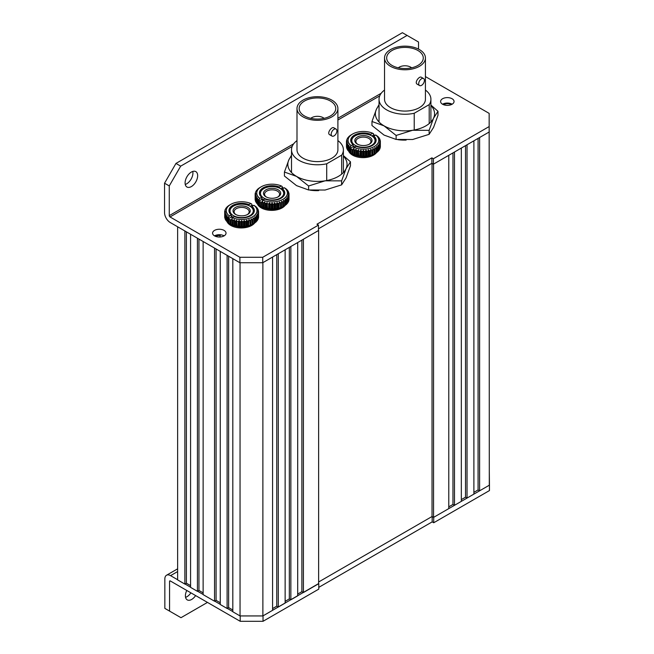 <?xml version="1.0" encoding="UTF-8"?>
<svg xmlns="http://www.w3.org/2000/svg" width="654" height="654" viewBox="0 0 654 654"><rect width="100%" height="100%" fill="white"/><g stroke="black" fill="none" stroke-linecap="round" stroke-linejoin="round"><path stroke-width="0.98" d="M473.888 492.356L478.074 489.936L479.603 490.819L489.306 485.211L489.151 118.652M467.038 498.07L473.888 494.113L473.888 140.814L467.038 144.771L467.038 498.07L465.517 497.187L465.517 145.654M461.332 499.607L465.517 497.187M454.481 505.313L461.332 501.365L461.332 148.066L454.481 152.022L454.481 505.313L452.96 504.438L452.96 152.905M448.775 506.858L452.96 504.438M433.553 517.404L448.775 508.616L448.775 155.317L433.553 164.105L433.553 517.404L432.032 516.521L318.629 581.995L432.032 516.521L432.032 163.402M303.407 592.54L318.629 583.752L318.629 230.461L303.407 239.25L303.407 592.54L301.886 591.657L297.701 594.077M290.85 599.792L297.701 595.835L297.701 242.544L290.85 246.501L290.85 599.792L289.33 598.909L285.136 601.328M278.293 607.043L285.136 603.086L285.136 249.795L278.293 253.744L278.293 607.043L276.765 606.16L272.579 608.58M262.875 615.937L272.579 610.337L272.579 257.047L262.875 262.646L262.875 615.937L240.043 615.937L240.043 262.736M232.816 258.649L232.816 611.768L240.043 615.937M232.816 610.01L228.63 607.591L227.11 608.465L227.11 255.354M220.259 251.398L220.259 604.517L227.11 608.465M220.259 602.759L216.073 600.339L214.545 601.222L214.545 248.103M203.132 241.506L203.132 594.625L214.545 601.222M203.132 592.867L198.947 590.456L197.426 591.33L197.426 238.211M190.576 234.263L190.576 587.374L197.426 591.33M190.576 585.616L186.39 583.204L184.869 584.079L184.869 230.96M177.635 226.791L177.635 579.91L184.869 584.079M433.398 158.75L433.398 164.195L431.877 163.32L318.473 228.786L431.877 163.32L431.877 157.867L433.398 158.75L489.151 126.557L489.151 113.379L425.427 76.583M479.603 490.819L479.603 137.52L489.306 131.92M443.633 104.738A5.33 3.074 180 0 1 451.391 104.583M221.191 234.86L220.022 235.538A5.33 3.074 0 0 0 215.599 236.38M301.886 591.657L301.886 240.124M289.33 598.909L289.33 247.376M276.765 606.16L276.765 254.627M228.63 607.591L228.63 256.229M216.073 600.339L216.073 248.978M198.947 590.456L198.947 239.094M186.39 583.204L186.39 231.843M223.684 236.086L223.684 235.636M220.022 237.001L220.022 235.538M478.074 489.936L478.074 138.403M419.435 49.614A20.454 11.805 0 0 0 397.15 47.055A20.454 11.805 0 0 0 384.527 57.969A20.454 11.805 0 0 0 390.512 66.316A20.454 11.805 0 0 0 412.797 68.874A20.454 11.805 0 0 0 425.427 57.969A20.454 11.805 0 0 0 419.435 49.614M425.427 57.969L425.427 99.269A20.454 11.805 180 0 1 404.973 111.082A20.454 11.805 180 0 1 384.527 99.269L384.527 57.969M423.588 78.554L421.315 77.237C419.312 75.799 414.064 82.666 417.277 84.227L419.549 85.543A4.038 2.33 120 0 0 421.568 85.339A4.038 2.33 120 0 0 424.201 81.783A4.038 2.33 120 0 0 423.588 78.554A4.038 2.33 120 0 0 421.568 78.75A4.038 2.33 120 0 0 418.928 82.306A4.038 2.33 120 0 0 419.549 85.543M392.032 65.433A18.296 10.562 0 0 0 411.979 67.73A18.296 10.562 0 0 0 423.269 57.969A18.296 10.562 0 0 0 404.973 47.399A18.296 10.562 0 0 0 386.678 57.969A18.296 10.562 0 0 0 392.032 65.433M425.427 90.056A25.939 14.977 180 0 1 430.912 99.269A25.939 14.977 180 0 1 429.204 104.615L414.227 113.265A25.939 14.977 180 0 1 379.034 99.269A25.939 14.977 180 0 1 384.527 90.056M414.227 130.007L414.227 113.265M429.204 104.615L429.204 123.59M411.628 67.803A8.069 4.66 0 0 0 398.319 67.803M384.045 135.084L371.962 125.486L371.962 121.497L384.045 125.854L396.128 135.452L396.128 139.441L384.045 135.084M396.128 135.452L412.633 130.277L429.138 130.342L433.561 118.194L437.992 111.286L437.992 115.276L433.561 127.424L429.138 134.332L412.633 139.506L396.128 139.441M429.138 130.342L429.138 134.332M437.992 111.286L430.912 105.057M379.034 104.624L376.385 109.349L371.962 121.497M430.912 105.539A29.602 17.086 180 0 1 433.561 118.194A29.602 17.086 180 0 1 412.633 130.277A29.602 17.086 0 0 1 384.045 125.854A29.602 17.086 180 0 1 376.385 109.349A29.602 17.086 180 0 1 379.034 105.539M331.905 100.152A20.454 11.805 0 0 0 309.62 97.593A20.454 11.805 0 0 0 296.998 108.499A20.454 11.805 0 0 0 302.99 116.845A20.454 11.805 0 0 0 325.275 119.404A20.454 11.805 0 0 0 337.897 108.499A20.454 11.805 0 0 0 331.905 100.152M337.897 108.499L337.897 149.807A20.454 11.805 180 0 1 317.452 161.612A20.454 11.805 180 0 1 296.998 149.807L296.998 108.499M336.058 129.083L333.785 127.767C331.791 126.328 326.542 133.195 329.747 134.765L332.019 136.073A4.038 2.33 120 0 0 334.039 135.877A4.038 2.33 120 0 0 336.679 132.321A4.038 2.33 120 0 0 336.058 129.083A4.038 2.33 120 0 0 334.039 129.279A4.038 2.33 120 0 0 331.406 132.844A4.038 2.33 120 0 0 332.019 136.073M304.511 115.971A18.296 10.562 0 0 0 324.449 118.26A18.296 10.562 0 0 0 335.747 108.499A18.296 10.562 0 0 0 317.452 97.936A18.296 10.562 0 0 0 299.148 108.499A18.296 10.562 0 0 0 304.511 115.971M337.897 140.594A25.939 14.977 180 0 1 343.391 149.807A25.939 14.977 180 0 1 341.682 155.145L326.706 163.794A25.939 14.977 180 0 1 291.512 149.807A25.939 14.977 180 0 1 296.998 140.594M326.706 180.537L326.706 163.794M341.682 155.145L341.682 174.119M324.106 118.341A8.069 4.66 0 0 0 310.797 118.341M296.515 185.613L284.433 176.024L284.433 172.027L296.515 176.392L308.606 185.981L308.606 189.979L296.515 185.613M308.606 185.981L325.112 180.815L341.617 180.872L346.04 168.724L350.462 161.816L350.462 165.805L346.04 177.953L341.617 184.869L325.112 190.036L308.606 189.979M341.617 180.872L341.617 184.869M350.462 161.816L343.391 155.595M291.512 155.153L288.855 159.878L284.433 172.027M343.391 156.077A29.602 17.086 180 0 1 346.04 168.724A29.602 17.086 180 0 1 325.112 180.815A29.602 17.086 0 0 1 296.515 176.392A29.602 17.086 180 0 1 288.855 159.878A29.602 17.086 180 0 1 291.512 156.077M354.983 146.937A12.704 7.333 180 0 1 354.435 146.643A12.704 7.333 180 0 1 353.046 145.687M350.757 140.888A12.704 7.333 180 0 1 354.435 136.269L355.196 135.828A11.625 6.712 0 0 0 355.196 145.319A11.625 6.712 0 0 0 371.636 145.319A11.625 6.712 0 0 0 371.636 135.828A11.625 6.712 0 0 0 355.196 135.828M371.636 135.828L372.396 136.269A12.704 7.333 180 0 1 376.083 140.888M357.329 144.093L357.329 144.093A8.608 4.97 180 0 1 357.329 137.062A8.608 4.97 180 0 1 369.51 137.062A8.608 4.97 180 0 1 369.51 144.093A8.608 4.97 180 0 1 357.329 144.093M369.101 144.313A7.537 4.349 0 0 0 370.949 141.452A7.537 4.349 0 0 0 363.42 137.103A7.537 4.349 0 0 0 355.882 141.452A7.537 4.349 0 0 0 357.738 144.313M372.731 149.807A16.955 9.785 180 0 1 371.807 150.134L370.744 149.275L370.401 155.382A16.955 9.785 0 0 1 369.404 155.619L369.404 150.788L368.406 149.84L368.406 155.987L367.9 155.905L367.9 151.074A16.955 9.785 180 0 1 366.845 151.213L365.946 150.175L365.946 156.331L365.292 156.192A16.955 9.785 0 0 1 364.204 156.241L364.204 151.409L363.42 150.297L363.42 156.445L362.627 156.241L362.627 151.409A16.955 9.785 180 0 1 361.548 151.36L360.894 150.175L360.894 156.331L359.986 156.053A16.955 9.785 0 0 1 358.94 155.905L358.433 149.84L358.433 155.987L357.436 155.619L357.436 150.788A16.955 9.785 180 0 1 356.43 150.551L356.087 149.275L356.087 155.431L355.024 154.965A16.955 9.785 0 0 1 354.1 154.638L353.928 148.515L353.928 154.663L352.825 154.107L352.825 150.15L354.198 147.395A15.336 8.854 0 0 0 374.268 146.578A15.336 8.854 0 0 0 375.682 134.994L377.579 136.253A16.955 9.785 180 0 1 378.151 136.784L378.862 137.602A16.955 9.785 180 0 1 379.279 138.174L379.77 139.04A16.955 9.785 180 0 1 380.023 139.654L379.361 139.515L380.268 140.553A16.955 9.785 180 0 1 380.35 141.174L379.565 140.97L380.35 142.09A16.955 9.785 180 0 1 380.268 142.711L379.361 142.433L380.023 143.61A16.955 9.785 180 0 1 379.77 144.215L378.772 143.855L379.279 145.082A16.955 9.785 180 0 1 378.862 145.662L377.808 145.204L378.151 146.471A16.955 9.785 180 0 1 377.579 147.011L376.483 146.447L376.655 147.747A16.955 9.785 180 0 1 375.952 148.221L374.832 147.567L374.832 148.867A16.955 9.785 180 0 1 374.006 149.275L372.911 148.515L372.731 154.638L372.911 148.515M374.006 149.275L374.006 154.107A16.955 9.785 0 0 0 374.832 153.698L374.832 147.567M353.299 148.94L353.928 148.515M356.087 149.275L355.024 150.134A16.955 9.785 180 0 1 354.1 149.807M357.436 150.788L358.433 149.84M360.894 150.175L359.986 151.213A16.955 9.785 180 0 1 358.94 151.074M362.627 151.409L363.42 150.297M365.946 150.175L365.292 151.36A16.955 9.785 180 0 1 364.204 151.409M367.9 151.074L368.406 149.84M370.744 149.275L370.401 150.551A16.955 9.785 180 0 1 369.404 150.788M372.731 154.638A16.955 9.785 0 0 1 371.807 154.965L371.807 150.134M370.401 150.551L370.401 155.382M367.9 155.905A16.955 9.785 0 0 1 366.845 156.053L366.845 151.213M365.292 151.36L365.292 156.192M362.627 156.241A16.955 9.785 0 0 1 361.548 156.192L361.548 151.36M359.986 151.213L359.986 156.053M357.436 155.619A16.955 9.785 0 0 1 356.43 155.382L356.43 150.551M355.024 150.134L355.024 154.965M352.825 154.107A16.955 9.785 0 0 1 351.999 153.698L351.999 149.741A16.955 9.785 0 0 0 352.825 150.15M350.184 152.578L350.184 148.621A16.955 9.785 0 0 0 350.887 149.104L350.887 153.052A16.955 9.785 0 0 1 350.184 152.578M349.252 147.011L349.252 151.842A16.955 9.785 0 0 1 348.688 151.311L348.688 146.471A16.955 9.785 180 0 0 349.252 147.011L350.356 146.447L350.258 147.183L351.157 145.638A15.336 8.854 0 0 1 352.571 134.054L350.887 135.043A16.955 9.785 180 0 0 350.184 135.517L350.184 135.615M347.56 149.921L347.56 145.082A16.955 9.785 180 0 0 347.969 145.662L347.969 150.494A16.955 9.785 0 0 1 347.56 149.921M347.07 144.215L347.07 149.055A16.955 9.785 0 0 1 346.816 148.442L346.816 143.61A16.955 9.785 180 0 0 347.07 144.215L348.067 143.855L347.56 145.082M346.481 146.921L346.481 142.09A16.955 9.785 180 0 0 346.571 142.711L346.571 147.542A16.955 9.785 0 0 1 346.481 146.921M346.481 141.174L346.481 142.09L347.274 140.97L346.481 141.174A16.955 9.785 180 0 1 346.571 140.553L346.816 140.267M346.816 139.654A16.955 9.785 180 0 1 347.07 139.04L347.56 138.574M347.56 138.174A16.955 9.785 180 0 1 347.969 137.602L348.688 137.013M348.688 136.784A16.955 9.785 180 0 1 349.252 136.253L350.184 135.517M374.832 135.476L374.832 135.272A16.955 9.785 0 0 0 374.006 134.871L371.791 135.918M380.023 140.267L380.023 139.654M380.35 146.005L380.35 141.174M380.35 142.09L380.35 146.921A16.955 9.785 0 0 1 380.268 147.542L380.268 142.711M380.023 143.61L380.023 148.442A16.955 9.785 0 0 1 379.77 149.055L379.77 144.215M379.279 145.082L379.279 149.921A16.955 9.785 0 0 1 378.862 150.494L378.862 145.662M378.151 146.471L378.151 151.311A16.955 9.785 0 0 1 377.579 151.842L377.579 147.011M376.655 147.747L376.655 152.578A16.955 9.785 0 0 1 375.952 153.052L375.952 148.221M375.952 153.052L374.268 154.042A15.336 8.854 180 0 1 352.571 154.042L350.887 153.052M350.356 152.603L349.252 151.842M349.032 151.352L347.969 150.494M348.067 150.003L347.07 149.055M379.77 149.055L378.772 150.003M378.862 150.494L377.808 151.352M377.579 151.842L376.483 152.603M374.006 154.107L372.911 154.663M371.807 154.965L370.744 155.431M369.404 155.619L368.406 155.987M366.845 156.053L365.946 156.331M364.204 156.241L363.42 156.445M361.548 156.192L360.894 156.331M358.94 155.905L358.433 155.987M373.532 134.912L373.532 133.743L372.633 133.236A15.336 8.854 0 0 0 352.571 134.054M346.571 142.711L347.47 142.433L346.816 143.61M347.969 145.662L349.032 145.204L348.688 146.471M354.133 147.51A12.704 7.333 180 0 1 353.046 146.741L350.258 148.352L350.258 147.183M353.046 146.741L353.046 144.542L351.157 145.638M354.198 147.395L356.087 146.3A12.704 7.333 0 0 0 369.257 146.823A12.704 7.333 0 0 0 376.115 140.316A12.704 7.333 0 0 0 373.794 136.081L375.682 134.994M350.887 149.104L351.999 149.104L351.999 149.741M373.794 137.226L373.794 136.081M372.633 133.236L370.744 134.323A12.704 7.333 0 0 0 357.575 133.8A12.704 7.333 0 0 0 350.716 140.316A12.704 7.333 0 0 0 353.046 144.542M370.744 135.37L370.744 134.323M263.652 199.666A12.704 7.333 180 0 1 263.104 199.372A12.704 7.333 180 0 1 261.714 198.415M259.425 193.617A12.704 7.333 180 0 1 263.104 188.998L263.864 188.565A11.625 6.712 0 0 0 263.864 198.056A11.625 6.712 0 0 0 280.304 198.056A11.625 6.712 0 0 0 280.304 188.565A11.625 6.712 0 0 0 263.864 188.565M280.304 188.565L281.065 188.998A12.704 7.333 180 0 1 284.752 193.617M265.998 196.821L265.998 196.821A8.608 4.97 180 0 1 265.998 189.791A8.608 4.97 180 0 1 278.179 189.791A8.608 4.97 180 0 1 278.179 196.821A8.608 4.97 180 0 1 265.998 196.821M277.77 197.042A7.537 4.349 0 0 0 279.618 194.189A7.537 4.349 0 0 0 272.089 189.832A7.537 4.349 0 0 0 264.551 194.189A7.537 4.349 0 0 0 266.407 197.042M281.4 202.536A16.955 9.785 180 0 1 280.476 202.863L279.413 202.004L279.07 208.111A16.955 9.785 0 0 1 278.073 208.348L278.073 203.517L277.075 202.568L277.075 208.716L276.568 208.634L276.568 203.803A16.955 9.785 180 0 1 275.514 203.95L274.615 202.912L274.615 209.059L273.961 208.92A16.955 9.785 0 0 1 272.873 208.969L272.873 204.138L272.089 203.026L272.089 209.174L271.296 208.969L271.296 204.138A16.955 9.785 180 0 1 270.216 204.089L269.562 202.912L269.562 209.059L268.655 208.781A16.955 9.785 0 0 1 267.6 208.634L267.102 202.568L267.102 208.716L266.104 208.348L266.104 203.517A16.955 9.785 180 0 1 265.099 203.28L264.756 202.004L264.756 208.16L263.693 207.702A16.955 9.785 0 0 1 262.769 207.375L262.597 201.244L262.597 207.392L261.494 206.836L261.494 202.879L262.867 200.124A15.336 8.854 0 0 0 282.937 199.306A15.336 8.854 0 0 0 284.351 187.723L286.248 188.981A16.955 9.785 180 0 1 286.82 189.513L287.531 190.33A16.955 9.785 180 0 1 287.948 190.903L288.439 191.769A16.955 9.785 180 0 1 288.692 192.382L288.03 192.243L288.937 193.282A16.955 9.785 180 0 1 289.019 193.903L288.234 193.698L289.019 194.818A16.955 9.785 180 0 1 288.937 195.44L288.03 195.162L288.692 196.339A16.955 9.785 180 0 1 288.439 196.952L287.441 196.584L287.948 197.819A16.955 9.785 180 0 1 287.531 198.391L286.477 197.933L286.82 199.208A16.955 9.785 180 0 1 286.248 199.74L285.152 199.184L285.324 200.476A16.955 9.785 180 0 1 284.621 200.95L283.501 200.296L283.501 201.595A16.955 9.785 180 0 1 282.675 202.004L281.58 201.244L281.4 207.375L281.58 201.244M282.675 202.004L282.675 206.836A16.955 9.785 0 0 0 283.501 206.427L283.501 200.296M261.968 201.669L262.597 201.244M264.756 202.004L263.693 202.863A16.955 9.785 180 0 1 262.769 202.536M266.104 203.517L267.102 202.568M269.562 202.912L268.655 203.95A16.955 9.785 180 0 1 267.6 203.803M271.296 204.138L272.089 203.026M274.615 202.912L273.961 204.089A16.955 9.785 180 0 1 272.873 204.138M276.568 203.803L277.075 202.568M279.413 202.004L279.07 203.28A16.955 9.785 180 0 1 278.073 203.517M281.4 207.375A16.955 9.785 0 0 1 280.476 207.702L280.476 202.863M279.07 203.28L279.07 208.111M276.568 208.634A16.955 9.785 0 0 1 275.514 208.781L275.514 203.95M273.961 204.089L273.961 208.92M271.296 208.969A16.955 9.785 0 0 1 270.216 208.92L270.216 204.089M268.655 203.95L268.655 208.781M266.104 208.348A16.955 9.785 0 0 1 265.099 208.111L265.099 203.28M263.693 202.863L263.693 207.702M261.494 206.836A16.955 9.785 0 0 1 260.668 206.427L260.668 202.478A16.955 9.785 0 0 0 261.494 202.879M258.853 205.307L258.853 201.358A16.955 9.785 0 0 0 259.556 201.833L259.556 205.789A16.955 9.785 0 0 1 258.853 205.307M257.921 199.74L257.921 204.571A16.955 9.785 0 0 1 257.357 204.04L257.357 199.208A16.955 9.785 180 0 0 257.921 199.74L259.025 199.184L258.927 199.911L259.826 198.366A15.336 8.854 0 0 1 261.24 186.782L259.556 187.772A16.955 9.785 180 0 0 258.853 188.246L258.853 188.344M256.229 202.65L256.229 197.819A16.955 9.785 180 0 0 256.638 198.391L256.638 203.231A16.955 9.785 0 0 1 256.229 202.65M255.739 196.952L255.739 201.784A16.955 9.785 0 0 1 255.485 201.17L255.485 196.339A16.955 9.785 180 0 0 255.739 196.952L256.736 196.584L256.229 197.819M255.15 199.65L255.15 194.818A16.955 9.785 180 0 0 255.24 195.44L255.24 200.271A16.955 9.785 0 0 1 255.15 199.65M255.15 193.903L255.15 194.818L255.943 193.698L255.15 193.903A16.955 9.785 180 0 1 255.24 193.282L255.485 192.995M255.485 192.382A16.955 9.785 180 0 1 255.739 191.769L256.229 191.303M256.229 190.903A16.955 9.785 180 0 1 256.638 190.33L257.357 189.742M257.357 189.513A16.955 9.785 180 0 1 257.921 188.981L258.853 188.246M283.501 188.205L283.501 188A16.955 9.785 0 0 0 282.675 187.6L280.46 188.646M288.692 192.995L288.692 192.382M288.937 195.44L288.937 200.271A16.955 9.785 0 0 0 289.019 199.65L289.019 193.903M288.692 196.339L288.692 201.17A16.955 9.785 0 0 1 288.439 201.784L288.439 196.952M287.948 197.819L287.948 202.65A16.955 9.785 0 0 1 287.531 203.231L287.531 198.391M286.82 199.208L286.82 204.04A16.955 9.785 0 0 1 286.248 204.571L286.248 199.74M285.324 200.476L285.324 205.307A16.955 9.785 0 0 1 284.621 205.789L284.621 200.95M284.621 205.789L282.937 206.77A15.336 8.854 180 0 1 261.24 206.77L259.556 205.789M259.025 205.331L257.921 204.571M257.701 204.089L256.638 203.231M256.736 202.732L255.739 201.784M288.439 201.784L287.441 202.732M287.531 203.231L286.477 204.089M286.248 204.571L285.152 205.331M282.675 206.836L281.58 207.392M280.476 207.702L279.413 208.16M278.073 208.348L277.075 208.716M275.514 208.781L274.615 209.059M272.873 208.969L272.089 209.174M270.216 208.92L269.562 209.059M267.6 208.634L267.102 208.716M282.201 187.641L282.201 186.472L281.302 185.965A15.336 8.854 0 0 0 261.24 186.782M255.24 195.44L256.139 195.162L255.485 196.339M256.638 198.391L257.701 197.933L257.357 199.208M262.802 200.238A12.704 7.333 180 0 1 261.714 199.47L258.927 201.08L258.927 199.911M261.714 199.47L261.714 197.271L259.826 198.366M262.867 200.124L264.756 199.029A12.704 7.333 0 0 0 277.925 199.552A12.704 7.333 0 0 0 284.784 193.044A12.704 7.333 0 0 0 282.463 188.81L284.351 187.723M259.556 201.833L260.668 201.833L260.668 202.478M282.463 189.954L282.463 188.81M281.302 185.965L279.413 187.052A12.704 7.333 0 0 0 266.243 186.529A12.704 7.333 0 0 0 259.385 193.044A12.704 7.333 0 0 0 261.714 197.271M279.413 188.099L279.413 187.052M233.208 217.242A12.704 7.333 180 0 1 232.661 216.948A12.704 7.333 180 0 1 231.271 215.992M228.982 211.193A12.704 7.333 180 0 1 232.661 206.574L233.421 206.141A11.625 6.712 0 0 0 233.421 215.632A11.625 6.712 0 0 0 249.861 215.632A11.625 6.712 0 0 0 249.861 206.141A11.625 6.712 0 0 0 233.421 206.141M249.861 206.141L250.621 206.574A12.704 7.333 180 0 1 254.308 211.193M235.554 214.398L235.554 214.398A8.608 4.97 180 0 1 235.554 207.367A8.608 4.97 180 0 1 247.735 207.367A8.608 4.97 180 0 1 247.735 214.398A8.608 4.97 180 0 1 235.554 214.398M247.326 214.618A7.537 4.349 0 0 0 249.174 211.765A7.537 4.349 0 0 0 241.645 207.408A7.537 4.349 0 0 0 234.107 211.765A7.537 4.349 0 0 0 235.963 214.618M250.956 220.112A16.955 9.785 180 0 1 250.032 220.439L248.97 219.581L248.626 225.687A16.955 9.785 0 0 1 247.629 225.932L247.629 221.093L246.632 220.145L246.632 226.292L246.125 226.21L246.125 221.379A16.955 9.785 180 0 1 245.07 221.526L244.171 220.488L244.171 226.636L243.517 226.497A16.955 9.785 0 0 1 242.43 226.546L242.43 221.714L241.645 220.602L241.645 226.75L240.852 226.546L240.852 221.714A16.955 9.785 180 0 1 239.773 221.665L239.119 220.488L239.119 226.636L238.211 226.358A16.955 9.785 0 0 1 237.157 226.21L236.658 220.145L236.658 226.292L235.661 225.932L235.661 221.093A16.955 9.785 180 0 1 234.655 220.856L234.312 219.581L234.312 225.736L233.249 225.278A16.955 9.785 0 0 1 232.325 224.951L232.154 218.82L232.154 224.968L231.05 224.412L231.05 220.455L232.423 217.7A15.336 8.854 0 0 0 252.485 216.883A15.336 8.854 0 0 0 253.907 205.299L255.804 206.558A16.955 9.785 180 0 1 256.376 207.089L257.087 207.907A16.955 9.785 180 0 1 257.504 208.479L257.995 209.345A16.955 9.785 180 0 1 258.248 209.959L257.586 209.82L258.493 210.858A16.955 9.785 180 0 1 258.575 211.479L257.79 211.275L258.575 212.395A16.955 9.785 180 0 1 258.493 213.016L257.586 212.738L258.248 213.915A16.955 9.785 180 0 1 257.995 214.528L256.997 214.16L257.504 215.395A16.955 9.785 180 0 1 257.087 215.967L256.033 215.509L256.376 216.785A16.955 9.785 180 0 1 255.804 217.316L254.708 216.76L254.88 218.052A16.955 9.785 180 0 1 254.177 218.526L253.057 217.872L253.057 219.172A16.955 9.785 180 0 1 252.231 219.581L251.136 218.82L250.956 224.951L251.136 218.82M252.231 219.581L252.231 224.412A16.955 9.785 0 0 0 253.057 224.003L253.057 217.872M231.524 219.245L232.154 218.82M234.312 219.581L233.249 220.439A16.955 9.785 180 0 1 232.325 220.112M235.661 221.093L236.658 220.145M239.119 220.488L238.211 221.526A16.955 9.785 180 0 1 237.157 221.379M240.852 221.714L241.645 220.602M244.171 220.488L243.517 221.665A16.955 9.785 180 0 1 242.43 221.714M246.125 221.379L246.632 220.145M248.97 219.581L248.626 220.856A16.955 9.785 180 0 1 247.629 221.093M250.956 224.951A16.955 9.785 0 0 1 250.032 225.278L250.032 220.439M248.626 220.856L248.626 225.687M246.125 226.21A16.955 9.785 0 0 1 245.07 226.358L245.07 221.526M243.517 221.665L243.517 226.497M240.852 226.546A16.955 9.785 0 0 1 239.773 226.497L239.773 221.665M238.211 221.526L238.211 226.358M235.661 225.932A16.955 9.785 0 0 1 234.655 225.687L234.655 220.856M233.249 220.439L233.249 225.278M231.05 224.412A16.955 9.785 0 0 1 230.224 224.003L230.224 220.055A16.955 9.785 0 0 0 231.05 220.455M228.409 222.883L228.409 218.935A16.955 9.785 0 0 0 229.113 219.409L229.113 223.366A16.955 9.785 0 0 1 228.409 222.883M227.478 217.316L227.478 222.147A16.955 9.785 0 0 1 226.913 221.616L226.913 216.785A16.955 9.785 180 0 0 227.478 217.316L228.581 216.76L228.483 217.488L229.382 215.943A15.336 8.854 0 0 1 230.797 204.359L229.113 205.348A16.955 9.785 180 0 0 228.409 205.822L228.409 205.92M225.785 220.226L225.785 215.395A16.955 9.785 180 0 0 226.194 215.967L226.194 220.807A16.955 9.785 0 0 1 225.785 220.226M225.295 214.528L225.295 219.36A16.955 9.785 0 0 1 225.041 218.747L225.041 213.915A16.955 9.785 180 0 0 225.295 214.528L226.292 214.16L225.785 215.395M224.706 217.226L224.706 212.395A16.955 9.785 180 0 0 224.796 213.016L224.796 217.847A16.955 9.785 0 0 1 224.706 217.226M224.706 211.479L224.706 212.395L225.499 211.275L224.706 211.479A16.955 9.785 180 0 1 224.796 210.858L225.041 210.572M225.041 209.959A16.955 9.785 180 0 1 225.295 209.345L225.785 208.879M225.785 208.479A16.955 9.785 180 0 1 226.194 207.907L226.913 207.318M226.913 207.089A16.955 9.785 180 0 1 227.478 206.558L228.409 205.822M253.057 205.789L253.057 205.577A16.955 9.785 0 0 0 252.231 205.176L250.016 206.223M258.248 210.572L258.248 209.959M258.575 216.319L258.575 211.479M258.575 212.395L258.575 217.226A16.955 9.785 0 0 1 258.493 217.847L258.493 213.016M258.248 213.915L258.248 218.747A16.955 9.785 0 0 1 257.995 219.36L257.995 214.528M257.504 215.395L257.504 220.226A16.955 9.785 0 0 1 257.087 220.807L257.087 215.967M256.376 216.785L256.376 221.616A16.955 9.785 0 0 1 255.804 222.147L255.804 217.316M254.88 218.052L254.88 222.883A16.955 9.785 0 0 1 254.177 223.366L254.177 218.526M254.177 223.366L252.493 224.355A15.336 8.854 180 0 1 230.797 224.355L229.113 223.366M228.581 222.908L227.478 222.147M227.257 221.665L226.194 220.807M226.292 220.308L225.295 219.36M257.995 219.36L256.997 220.308M257.087 220.807L256.033 221.665M255.804 222.147L254.708 222.908M252.231 224.412L251.136 224.968M250.032 225.278L248.97 225.736M247.629 225.932L246.632 226.292M245.07 226.358L244.171 226.636M242.43 226.546L241.645 226.75M239.773 226.497L239.119 226.636M237.157 226.21L236.658 226.292M251.757 205.217L251.757 204.048L250.858 203.541A15.336 8.854 0 0 0 230.797 204.359M224.796 213.016L225.695 212.738L225.041 213.915M226.194 215.967L227.257 215.509L226.913 216.785M232.358 217.815A12.704 7.333 180 0 1 231.271 217.046L228.483 218.657L228.483 217.488M231.271 217.046L231.271 214.847L229.382 215.943M232.423 217.7L234.312 216.605A12.704 7.333 0 0 0 247.482 217.128A12.704 7.333 0 0 0 254.341 210.621A12.704 7.333 0 0 0 252.019 206.386L253.907 205.299M229.113 219.409L230.224 219.409L230.224 220.055M252.019 207.531L252.019 206.386M250.858 203.541L248.97 204.628A12.704 7.333 0 0 0 235.8 204.105A12.704 7.333 0 0 0 228.941 210.621A12.704 7.333 0 0 0 231.271 214.847M248.97 205.675L248.97 204.628M185.556 597.339A8.878 5.126 120 0 0 186.962 596.718A8.878 5.126 120 0 0 190.894 592.835M240.198 615.937L240.198 621.3L170.326 580.965A1.079 0.621 -120 0 0 169.795 580.907A1.079 0.621 -120 0 0 169.566 581.398L169.566 611.106L164.849 608.384L164.849 578.937A8.069 4.66 -120 0 1 166.525 575.242L177.635 568.825M489.306 471.853L489.454 485.129L433.708 517.314L433.708 522.759L432.18 521.884L318.784 587.357M432.18 516.611L432.18 521.884M489.454 485.129L489.454 490.574L433.708 522.759M232.816 611.588L227.257 608.384M220.259 604.337L214.7 601.132M203.132 594.453L197.573 591.241M190.576 587.202L185.017 583.997M177.635 579.73L170.555 575.643A8.069 4.66 -120 0 0 166.525 575.242M318.629 583.572L263.031 615.847L263.031 621.3L240.198 621.3M318.784 583.662L318.784 589.115L263.031 621.3M186.791 590.464A8.878 5.126 120 0 0 187.24 599.881A8.878 5.126 120 0 0 191.679 599.44A8.878 5.126 120 0 0 195.62 595.565M169.566 611.106L180.986 617.695L207.473 602.408M418.519 49.124L418.519 42.02L402.39 32.7L175.959 163.426L180.684 166.149L169.263 185.924L164.546 183.202L164.546 212.64A8.069 4.66 -120 0 0 170.253 222.523L239.895 262.736L239.895 257.284L262.728 257.284L318.473 225.099L316.953 224.216L431.877 157.867M164.546 183.202L175.959 163.426M185.254 184.461A8.878 5.126 120 0 0 192.775 171.43M239.895 262.736L262.728 262.736L318.473 230.543L318.473 225.099M262.728 262.736L262.728 257.284M239.895 257.284L170.024 216.948A1.079 0.621 60 0 1 169.263 215.632L169.263 185.924M433.398 164.195L489.151 132.01L489.151 126.557M224.101 235.865A6.728 3.883 0 0 0 214.512 235.865M452.127 104.215A6.728 3.883 0 0 0 442.537 104.215A6.728 3.883 0 0 0 449.903 105.081A6.728 3.883 0 0 0 454.056 101.493A6.728 3.883 0 0 0 447.328 97.61A6.728 3.883 0 0 0 440.6 101.493A6.728 3.883 0 0 0 442.57 104.239M227.012 221.714A14.797 8.543 0 0 0 230.797 225.45A14.797 8.543 0 0 0 254.651 223.047M257.455 204.138A14.797 8.543 0 0 0 261.24 207.874A14.797 8.543 0 0 0 285.095 205.47M348.786 151.409A14.797 8.543 0 0 0 352.571 155.145A14.797 8.543 0 0 0 376.426 152.742M310.29 190.191A26.912 15.533 0 0 0 318.629 190.616M397.82 139.662A26.912 15.533 0 0 0 406.159 140.079M214.545 235.881A6.728 3.883 0 0 0 221.878 236.723A6.728 3.883 0 0 0 226.031 233.143A6.728 3.883 0 0 0 219.303 229.252A6.728 3.883 0 0 0 212.575 233.143A6.728 3.883 0 0 0 214.545 235.881M191.377 172.059A8.878 5.126 120 0 0 185.572 179.883A8.878 5.126 120 0 0 186.93 187.003A8.878 5.126 120 0 0 195.816 181.877A8.878 5.126 120 0 0 195.816 171.618A8.878 5.126 120 0 0 191.377 172.059M407.107 35.422L180.684 166.149M177.635 571.555L170.555 575.643M169.566 581.398L170.326 580.965M170.024 216.948L292.174 146.422M337.897 120.025L379.704 95.893M381.217 93.26L337.897 118.268M293.695 143.79L169.263 215.632M430.912 122.004L430.912 99.269M379.034 122.004L379.034 99.269M343.391 172.533L343.391 149.807M291.512 172.533L291.512 149.807M350.716 152.946L350.716 153.837M352.571 154.042L351.999 153.715M259.385 205.675L259.385 206.566M261.24 206.77L260.668 206.443M228.941 223.251L228.941 224.142M230.797 224.355L230.224 224.02"/></g></svg>
